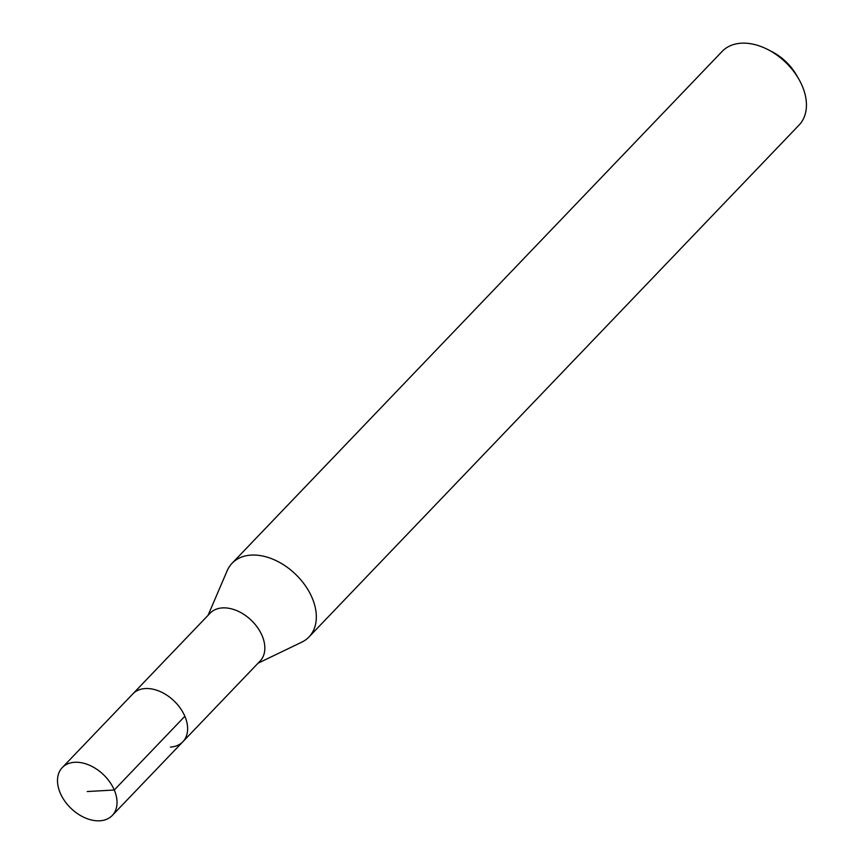 <?xml version="1.0" encoding="UTF-8"?>
<svg xmlns="http://www.w3.org/2000/svg" width="864" height="864" viewBox="0 0 864 864"><rect width="100%" height="100%" fill="white"/><g stroke="black" fill="none" stroke-linecap="round" stroke-linejoin="round"><path stroke-width="1.3" d="M99.803 820.8A34.614 23.382 43.8 0 1 64.789 801.133A34.614 23.382 43.8 0 1 62.262 767.61A34.614 23.382 43.8 0 1 74.725 762.286A34.614 23.382 43.8 0 1 109.739 781.952A34.614 23.382 43.8 0 1 112.266 815.476A34.614 23.382 43.8 0 1 99.803 820.8M145.314 688.554A34.614 23.382 -136.2 0 0 132.851 693.868A34.614 23.382 43.8 0 1 145.314 688.554A34.614 23.382 43.8 0 1 180.328 708.221A34.614 23.382 43.8 0 1 182.866 741.744A34.614 23.382 -136.2 0 0 180.328 708.221A34.614 23.382 -136.2 0 0 145.314 688.554M170.402 747.068A34.614 23.382 43.8 0 0 182.866 741.744L260.075 661.09A34.614 23.382 -136.2 0 0 257.548 627.566A34.614 23.382 -136.2 0 0 222.534 607.9A34.614 23.382 -136.2 0 0 210.071 613.224L62.262 767.61M208.051 615.33L227.146 570.791A53.255 35.975 43.8 0 1 232.07 563.285A53.255 35.975 43.8 0 1 251.251 555.098A53.255 35.975 43.8 0 1 305.111 585.36A53.255 35.975 43.8 0 1 308.999 636.941A53.255 35.975 43.8 0 1 301.72 642.19L258.055 663.196M308.999 636.941L799.092 125.042A53.255 35.975 -136.2 0 0 798.833 79.142A53.255 35.975 -136.2 0 0 768.02 49.648A53.255 35.975 -136.2 0 0 741.334 43.2A53.255 35.975 -136.2 0 0 722.164 51.386L232.07 563.285M798.833 79.142L796.619 75.287A42.606 28.782 -136.2 0 0 771.973 51.689L768.02 49.648M87.264 791.543L114.275 790.009L184.864 716.267M182.866 741.744L112.266 815.476"/></g></svg>
